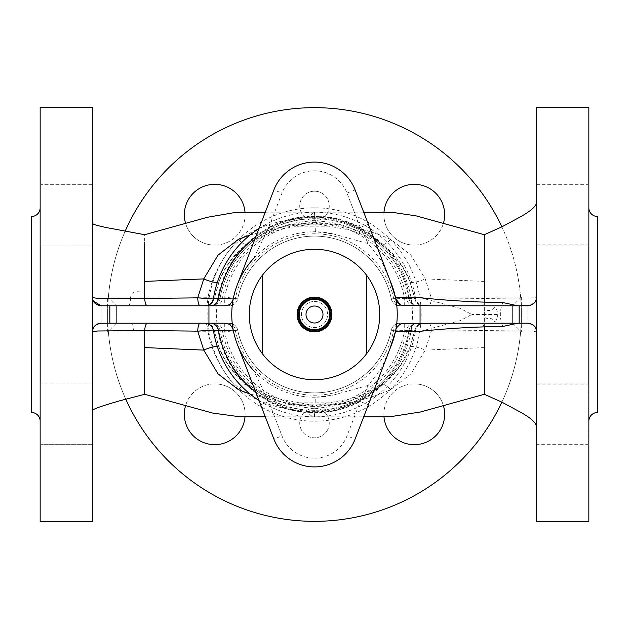 <?xml version="1.0" encoding="UTF-8"?>
<svg xmlns="http://www.w3.org/2000/svg" width="629" height="629" viewBox="0 0 629 629"><rect width="100%" height="100%" fill="white"/><g stroke="black" fill="none" stroke-linecap="round" stroke-linejoin="round"><path stroke-width="0.47" stroke-dasharray="3.15 2.36" d="M245.003 416.83A30.389 30.389 0 0 0 214.725 383.887A30.389 30.389 0 0 1 245.113 414.275A30.389 30.389 0 0 1 214.725 444.664A30.389 30.389 0 0 1 184.328 414.275A30.389 30.389 0 0 1 214.725 383.887A30.389 30.389 0 0 0 185.579 405.65M185.579 223.35A30.389 30.389 0 0 0 214.725 245.113A30.389 30.389 0 0 1 184.328 214.725A30.389 30.389 0 0 1 214.725 184.336A30.389 30.389 0 0 1 245.113 214.725A30.389 30.389 0 0 1 214.725 245.113A30.389 30.389 0 0 0 245.003 212.17M383.989 212.17A30.389 30.389 0 0 0 414.267 245.113A30.389 30.389 0 0 1 383.879 214.725A30.389 30.389 0 0 1 414.267 184.336A30.389 30.389 0 0 1 444.664 214.725A30.389 30.389 0 0 1 414.267 245.113A30.389 30.389 0 0 0 443.414 223.35M443.414 405.65A30.389 30.389 0 0 0 414.267 383.887A30.389 30.389 0 0 1 444.664 414.275A30.389 30.389 0 0 1 414.267 444.664A30.389 30.389 0 0 1 383.879 414.275A30.389 30.389 0 0 1 414.267 383.887A30.389 30.389 0 0 0 383.989 416.83M92.416 245.113L40.979 245.113L40.979 184.336L40.979 245.113L40.979 184.336L40.979 245.113L92.416 245.113L92.416 184.336L40.979 184.336L92.416 184.336L92.416 245.113M92.416 444.664L40.979 444.664L40.979 383.887L40.979 444.664L40.979 383.887L40.979 444.664L92.416 444.664L92.416 383.887L40.979 383.887L92.416 383.887L92.416 444.664M536.584 214.379L536.584 245.113L588.013 245.113L588.013 184.336L588.013 245.113M536.584 184.336L588.013 184.336M536.584 521.347L536.584 214.332M144.67 355.251L144.67 330.665L207.9 331.263C210.801 346.257 216.541 360.142 225.127 372.926L227.391 376.299C247.401 401.271 276.721 409.149 307.07 411.114C309.838 415.077 312.314 416.988 314.5 416.83L315.255 406.405L310.066 404.84L336.444 404.754C355.747 402.19 373.783 397.174 390.546 389.689L410.989 373.83L425.243 350.101L431.266 331.137L484.33 330.532L533.337 331.168L536.584 331.915L536.584 383.887L588.013 383.887L588.013 444.664L588.013 383.887M536.584 444.664L536.584 383.887L536.584 444.664L588.013 444.664M314.5 297.085A17.415 17.415 0 0 1 331.915 314.5A17.415 17.415 0 0 1 314.5 331.915A17.415 17.415 0 0 1 297.085 314.5A17.415 17.415 0 0 1 314.5 297.085M314.5 329.738A15.238 15.238 0 0 1 299.262 314.5A15.238 15.238 0 0 1 314.5 299.262A15.238 15.238 0 0 1 329.738 314.5A15.238 15.238 0 0 1 314.5 329.738A15.238 15.238 0 0 1 299.262 314.5A15.238 15.238 0 0 1 314.5 299.262A15.238 15.238 0 0 1 329.738 314.5A15.238 15.238 0 0 1 314.5 329.738A15.238 15.238 0 0 1 299.262 314.5A15.238 15.238 0 0 1 314.5 299.262A15.238 15.238 0 0 1 329.738 314.5A15.238 15.238 0 0 1 314.5 329.738A15.238 15.238 0 0 1 299.262 314.5A15.238 15.238 0 0 1 314.5 299.262A15.238 15.238 0 0 1 329.738 314.5A15.238 15.238 0 0 1 314.5 329.738A15.238 15.238 0 0 1 299.262 314.5A15.238 15.238 0 0 1 314.5 299.262A15.238 15.238 0 0 1 329.738 314.5A15.238 15.238 0 0 1 314.5 329.738A15.238 15.238 0 0 0 329.738 314.5A15.238 15.238 0 0 0 314.5 299.262M314.5 301.433A13.067 13.067 0 0 1 327.567 314.5A13.067 13.067 0 0 1 314.5 327.567A13.067 13.067 0 0 1 301.433 314.5A13.067 13.067 0 0 1 314.5 301.433A13.067 13.067 0 0 1 327.567 314.5A13.067 13.067 0 0 1 314.5 327.567A13.067 13.067 0 0 1 301.433 314.5A13.067 13.067 0 0 1 314.5 301.433M314.5 306.008A8.492 8.492 0 0 1 322.992 314.5A8.492 8.492 0 0 1 314.5 322.992A8.492 8.492 0 0 1 306.008 314.5A8.492 8.492 0 0 1 314.5 306.008A8.492 8.492 0 0 1 322.992 314.5A8.492 8.492 0 0 1 314.5 322.992A8.492 8.492 0 0 1 306.008 314.5A8.492 8.492 0 0 1 314.5 306.008M314.5 379.735A65.235 65.235 0 0 0 379.735 314.5A65.235 65.235 0 0 0 314.5 249.265A65.235 65.235 0 0 0 249.265 314.5A65.235 65.235 0 0 0 314.5 379.735M536.584 445.057L536.584 384.091L536.584 445.057L588.838 445.057L588.838 384.091L588.838 445.057M536.584 384.091L588.838 384.091M536.584 183.943L588.838 183.943L588.838 244.909L588.838 183.943M536.584 244.909L588.838 244.909M273.874 439.042A43.543 43.543 0 0 0 355.126 439.042L391.694 344.283L381.591 367.973L368.209 385.396L360.252 401.569L347.004 435.905A34.839 34.839 0 0 1 281.996 435.905L268.748 401.569L253.684 370.599C246.434 362.642 240.978 353.875 237.306 344.283L273.874 439.042L281.996 435.905M368.209 385.396L333.134 395.114A82.737 82.737 0 0 1 315.396 397.229L333.134 395.114M253.684 370.599A82.737 82.737 0 0 0 315.396 397.229L314.5 416.83L313.745 406.405L318.934 404.84L292.556 404.754L250.13 394.053M429.851 323.212L423.301 323.212A8.712 8.641 -90 0 0 414.77 330.555L409.864 347.861C403.417 364.034 393.502 376.85 380.113 386.324A97.283 97.283 0 0 1 314.005 411.783M423.301 323.212L512.635 323.212L512.635 305.788L527.873 305.788C533.125 305.238 536.034 302.337 536.584 297.085L536.584 107.653M307.07 411.114L306.787 410.941A96.748 96.748 0 0 0 409.911 330.555L415.565 330.555A8.712 8.712 0 0 1 424.166 323.212M258.991 400.469A102.33 102.33 0 0 0 415.565 330.555L414.692 330.382C415.824 325.932 418.686 323.542 423.262 323.212M423.301 305.788L527.873 305.788L527.873 323.212A8.712 8.712 0 0 1 536.584 331.915C536.034 326.663 533.125 323.762 527.873 323.212L512.635 323.212L512.635 305.788L423.301 305.788A8.712 8.641 90 0 1 414.77 298.445L409.911 298.445A96.748 96.748 0 0 0 306.787 218.059L306.991 217.878C276.815 219.859 247.362 227.722 227.391 252.701L225.127 256.074C216.541 268.858 210.801 282.743 207.9 297.737L106.592 298.476C97.865 298.468 93.139 298.004 92.416 297.085L92.416 107.653M424.166 305.788A8.712 8.712 0 0 1 415.565 298.445A102.33 102.33 0 0 0 314.5 212.17L314.005 217.217A97.283 97.283 0 0 1 314.5 217.217A97.283 97.283 0 0 0 255.728 236.976M588.838 521.347L588.838 107.653M588.838 207.814L588.838 421.186L588.838 207.814M31.45 412.482L31.45 216.518M40.162 421.186L40.162 207.814L40.162 421.186M306.787 410.941L307.125 410.014C266.578 407.859 227.957 375.875 220.04 330.469A95.805 95.805 0 0 0 408.96 330.469L409.911 330.555A8.712 8.224 90 0 1 418.033 323.212M205.313 323.212L101.127 323.212L205.313 323.212A8.712 2.595 90 0 1 207.9 331.263L237.699 330.178L224.726 331.915A91.449 91.449 0 0 0 404.274 331.915L391.301 330.178L408.96 330.469A95.805 95.805 0 0 1 307.125 410.014M314.5 521.347A206.847 206.847 0 0 0 521.347 314.5A206.847 206.847 0 0 0 314.5 107.653A206.847 206.847 0 0 0 107.653 314.5A206.847 206.847 0 0 0 314.5 521.347M418.033 305.788A8.712 8.224 -90 0 1 409.911 298.445L391.301 298.822L404.274 297.085L520.608 297.085A206.847 206.847 0 0 0 501.856 226.849M512.635 323.212L521.347 331.915L521.347 297.085L520.608 297.085A206.847 206.847 0 0 1 520.608 331.915L404.274 331.915L404.274 323.212M501.856 402.151A206.847 206.847 0 0 0 520.608 331.915L521.347 331.915M314.5 216.518A97.982 97.982 0 0 0 216.518 314.5A97.982 97.982 0 0 0 314.5 412.482A97.982 97.982 0 0 0 412.482 314.5A97.982 97.982 0 0 0 314.5 216.518M213.435 330.555L214.23 330.555L219.136 347.861C225.536 363.979 235.45 376.802 248.887 386.324A97.283 97.283 0 0 0 314.995 411.783M255.728 392.024A97.283 97.283 0 0 0 314.987 411.783M229.168 323.212A8.712 8.712 0 0 1 237.699 330.178A8.712 8.712 0 0 0 229.168 323.212A8.712 8.712 0 0 1 237.699 330.178A78.381 78.381 0 0 0 391.301 330.178A8.712 8.712 0 0 1 399.832 323.212A8.712 8.712 0 0 0 391.301 330.178A8.712 8.712 0 0 1 399.832 323.212M237.699 330.178A78.381 78.381 0 0 0 314.5 392.881A78.381 78.381 0 0 1 237.699 330.178A78.381 78.381 0 0 0 391.301 330.178M306.991 217.878L313.871 212.563L314.5 212.531L314.995 217.217A97.283 97.283 0 0 0 248.887 242.676C235.45 252.198 225.536 265.021 219.136 281.139L214.23 298.445L213.435 298.445M333.126 233.886L368.209 243.604L381.599 261.043L391.694 284.717L355.126 189.958A43.543 43.543 0 0 0 273.874 189.958L237.306 284.717C240.978 275.125 246.434 266.358 253.684 258.401A82.737 82.737 0 0 1 333.126 233.886L315.396 231.771L314.5 212.563M92.416 521.347L92.416 297.085L93.391 301.079M92.416 297.085A8.712 8.712 0 0 0 92.542 298.563A8.712 8.712 0 0 1 92.416 297.085L92.416 314.5L92.416 297.085A8.712 8.712 0 0 0 101.127 305.788L101.127 323.212A8.712 8.712 0 0 0 92.416 331.915L92.416 412.184L92.416 331.915C93.084 331.263 97.809 330.901 106.592 330.823L144.67 330.665M40.162 521.347L40.162 107.653M233.28 298.744A82.737 82.737 0 0 0 232.478 303.634L227.533 305.324A8.712 8.712 0 0 0 233.28 298.744C231.268 309.256 231.268 319.768 233.28 330.256A8.712 8.712 0 0 0 227.533 323.676L232.478 325.366L233.406 330.917A82.737 82.737 0 0 0 237.306 344.283M237.306 284.717A82.737 82.737 0 0 0 233.406 298.083L232.478 303.634M232.478 325.366A82.737 82.737 0 0 0 233.28 330.256M484.33 386.12L484.33 347.585L425.243 350.101A13.067 3.106 -158.5 0 0 409.88 347.326L409.88 347.326A13.067 3.106 -158.5 0 0 409.864 347.861M484.33 386.662L484.33 394.297M484.33 327.064L484.33 301.936M420.557 297.729L460.058 308.32L471.813 314.5L460.043 320.68L420.557 331.271M484.33 234.994L484.33 237.306M484.33 243.006L484.322 298.461L431.266 297.863L425.243 278.899L410.989 255.17L390.546 239.311C373.791 231.834 355.755 226.81 336.444 224.246L310.066 224.16L315.255 222.595L314.995 217.217M213.333 298.979L214.23 298.445A8.712 8.641 90 0 1 205.699 305.788L101.127 305.788L116.365 305.788L107.653 297.085L108.392 297.085A206.847 206.847 0 0 0 107.653 314.5L107.653 297.085M144.67 241.08L144.67 234.703M130.525 298.319C130.793 294.293 132.475 292.076 135.565 291.659L144.662 292.013L144.678 242.079M314.987 217.217A97.283 97.283 0 0 0 314.5 217.217A97.283 97.283 0 0 1 380.113 242.676C393.55 252.198 403.464 265.021 409.864 281.139L414.77 298.445C415.399 299.42 420.903 299.223 431.266 297.863A8.712 2.437 -90 0 1 428.836 305.788M417.546 305.788A8.712 8.712 0 0 1 408.96 298.531A8.712 8.712 0 0 0 417.546 305.788A8.712 8.712 0 0 1 408.96 298.531A95.805 95.805 0 0 0 307.125 218.986L306.787 218.059M404.274 305.788L404.274 297.085A91.449 91.449 0 0 0 224.726 297.085L237.699 298.822L220.04 298.531A95.805 95.805 0 0 1 408.96 298.531A95.805 95.805 0 0 0 220.04 298.531C227.957 253.125 266.578 221.141 307.125 218.986M125.116 231.323A206.847 206.847 0 0 0 108.392 297.085L224.726 297.085L224.726 305.788L116.365 305.788L116.365 323.212L116.365 305.788M391.301 298.822A78.381 78.381 0 0 0 237.699 298.822A78.381 78.381 0 0 1 391.301 298.822A8.712 8.712 0 0 0 399.832 305.788A8.712 8.712 0 0 1 391.301 298.822A8.712 8.712 0 0 0 399.832 305.788A8.712 8.712 0 0 1 391.301 298.822A78.381 78.381 0 0 0 237.699 298.822A8.712 8.712 0 0 1 229.168 305.788L205.699 305.788M484.33 281.415L425.243 278.899A13.067 3.106 158.5 0 1 409.88 281.674L414.77 298.445M250.13 234.947L292.556 224.246L318.934 224.16L313.745 222.595L314.005 217.217M220.04 298.531A8.712 8.712 0 0 1 211.454 305.788A8.712 8.712 0 0 0 220.04 298.531L207.9 297.737A8.712 2.595 90 0 1 205.313 305.788L229.168 305.788A8.712 8.712 0 0 0 237.699 298.822A8.712 8.712 0 0 1 229.168 305.788M481.798 323.212C483.151 323.55 484 325.987 484.33 330.532L484.33 347.585M144.67 394.297L144.67 386.67M144.67 386.214L144.67 382.88M144.67 374.625L144.67 371.983M133.662 330.799L136.336 330.579M313.745 222.595C338.504 222.808 360.621 229.499 380.113 242.676A13.067 5.181 124.3 0 0 381.119 244.296L389.658 251.175L398.236 260.846L404.659 270.706L409.88 281.674A13.067 3.106 158.5 0 1 409.864 281.139M219.136 347.861A13.067 3.106 -21.5 0 0 219.12 347.326C223.979 359.536 230.285 367.485 231.055 368.547C231.739 369.49 237.888 377.895 247.881 384.704L247.881 384.704A13.067 5.181 -55.7 0 1 248.887 386.324C268.253 399.462 290.37 406.153 315.255 406.405M315.255 222.595C290.37 222.847 268.253 229.538 248.887 242.676A13.067 5.181 55.7 0 1 247.881 244.296L247.881 244.296A13.067 5.181 55.7 0 1 241.764 242.519M390.546 389.689A13.067 5.181 -124.3 0 0 381.119 384.704A13.067 5.181 -124.3 0 0 380.113 386.324C360.614 399.501 338.488 406.192 313.745 406.405M103.801 323.212L224.726 323.212L224.726 331.915L108.392 331.915A206.847 206.847 0 0 0 125.745 399.093M107.653 331.915L108.392 331.915A206.847 206.847 0 0 1 107.653 314.5L107.653 331.915L116.365 323.212M310.066 224.16L298.995 226.165L292.556 224.246M205.699 323.212A8.712 8.641 -90 0 1 214.23 330.555L213.333 330.021M292.556 404.754L298.995 402.835L300.78 402.937L279.307 398.983L270.564 396.223L261.444 392.315L247.881 384.704A13.067 5.181 -55.7 0 0 241.764 386.481M300.78 402.937L310.066 404.84M336.444 404.754L330.005 402.835L318.934 404.84M414.692 330.382L409.88 347.326L401.381 363.68L394.202 373.139L381.119 384.704L366.589 392.787L358.058 396.364L349.645 398.998L328.22 402.937M414.77 330.555C415.392 329.58 420.887 329.777 431.266 331.137A8.712 2.437 90 0 0 428.836 323.212M390.546 239.311A13.067 5.181 124.3 0 1 381.119 244.296L365.63 235.757L349.527 229.97L328.22 226.063L330.005 226.165L336.444 224.246M318.934 224.16L328.22 226.063M395.484 331.436L395.72 330.256C397.685 319.744 397.685 309.24 395.72 298.744L395.484 297.564M536.584 373.948L536.584 384.13M527.873 323.212A8.712 8.712 0 0 1 536.584 331.915L536.388 330.076M535.027 326.946L534.178 325.908M532.354 324.454L530.837 323.731M502.791 326.467C499.544 318.518 499.544 310.537 502.791 302.533M429.851 305.788L519.169 305.788M530.184 305.482L535.106 301.936M536.309 299.247L536.584 297.085L533.337 297.832L484.322 298.461C484 303.013 483.158 305.458 481.798 305.788M536.584 253.629L536.584 244.618M484.33 314.524L484.33 314.5C483.386 308.933 489.763 311.284 492.538 309.932C495.18 303.941 497.995 310.993 497.272 314.5C497.995 317.983 495.188 325.059 492.562 319.084C489.818 317.684 483.363 320.082 484.33 314.5L471.813 314.5M597.55 412.482L597.55 216.518M536.584 331.915L536.584 297.085A8.712 8.712 0 0 1 527.873 305.788A8.712 8.712 0 0 0 536.584 297.085L536.584 331.915M101.127 305.788A8.712 8.712 0 0 1 94.476 302.706A8.712 8.712 0 0 0 101.127 305.788L205.313 305.788M227.973 323.212A8.712 7.501 90 0 1 235.372 330.429A80.716 80.716 0 0 0 393.628 330.429A8.712 7.501 90 0 1 401.027 323.212M215 323.212A8.712 7.517 90 0 1 222.43 330.618A93.469 93.469 0 0 0 406.57 330.618A8.712 7.517 90 0 1 414 323.212M211.454 323.212A8.712 8.712 0 0 1 220.04 330.469A8.712 8.712 0 0 0 211.454 323.212M133.427 330.547C133.112 325.995 132.279 323.55 130.934 323.212M401.027 305.788A8.712 7.501 -90 0 1 393.628 298.571A80.716 80.716 0 0 0 235.372 298.571A8.712 7.501 90 0 1 227.973 305.788M414 305.788A8.712 7.517 -90 0 1 406.57 298.382A93.469 93.469 0 0 0 222.43 298.382A8.712 7.517 90 0 1 215 305.788M128.434 305.788C129.535 305.45 130.227 303.021 130.502 298.484M521.347 297.085L512.635 305.788M417.546 323.212A8.712 8.712 0 0 0 408.96 330.469A8.712 8.712 0 0 1 417.546 323.212A8.712 8.712 0 0 0 408.96 330.469A95.805 95.805 0 0 1 314.5 410.305M92.542 298.563A8.712 8.712 0 0 0 92.927 300.017A8.712 8.712 0 0 1 92.542 298.563M402.914 305.686L400.421 304.892M395.948 329.352L396.702 327.615M399.808 324.446L402.914 323.314M253.684 258.401L268.748 227.431L260.626 224.294M368.374 224.294L360.252 227.431A98.36 98.36 0 0 0 268.748 227.431L281.996 193.095A34.839 34.839 0 0 1 347.004 193.095L360.252 227.431L368.209 243.604M260.626 404.706L268.748 401.569A98.36 98.36 0 0 0 360.252 401.569L368.374 404.706M262.246 353.545L262.246 275.455M366.754 275.455L366.754 353.545M314.5 408.276A14.758 14.758 0 0 0 299.734 423.042A14.758 14.758 0 0 0 314.5 437.8A14.758 14.758 0 0 0 329.258 423.042A14.758 14.758 0 0 0 314.5 408.276A14.758 14.758 0 0 0 299.734 423.042A14.758 14.758 0 0 0 314.5 437.8A14.758 14.758 0 0 0 329.258 423.042A14.758 14.758 0 0 0 314.5 408.276M314.5 191.2A14.758 14.758 0 0 0 299.734 205.958A14.758 14.758 0 0 0 314.5 220.724A14.758 14.758 0 0 0 329.258 205.958A14.758 14.758 0 0 0 314.5 191.2A14.758 14.758 0 0 0 299.734 205.958A14.758 14.758 0 0 0 314.5 220.724A14.758 14.758 0 0 0 329.258 205.958A14.758 14.758 0 0 0 314.5 191.2M314.5 207.814A106.686 106.686 0 0 0 207.814 314.5A106.686 106.686 0 0 0 314.5 421.186A106.686 106.686 0 0 0 421.186 314.5A106.686 106.686 0 0 0 314.5 207.814M219.136 281.139A13.067 3.106 21.5 0 1 219.12 281.674L219.12 281.674A13.067 3.106 21.5 0 1 217.312 282.46M205.738 323.212C210.314 323.542 213.176 325.932 214.308 330.382L219.12 347.326A13.067 3.106 -21.5 0 0 217.312 346.54M314.5 466.915A43.543 43.543 0 0 0 355.126 439.042L347.004 435.905M347.004 193.095L355.126 189.958A43.543 43.543 0 0 0 273.874 189.958L281.996 193.095M497.272 314.5L484.33 314.5M107.653 323.212L107.653 305.788M521.347 323.212L521.347 305.788M363.696 212.17L314.492 212.17A102.33 102.33 0 0 0 258.991 228.531M265.304 416.83L363.696 416.83M300.78 226.063C274.205 228.185 254.682 239.861 247.881 244.296L239.413 251.105L230.867 260.705C226.896 265.627 222.981 272.616 219.12 281.674L214.308 298.618C213.176 303.068 210.314 305.458 205.738 305.788M265.304 212.17L314.5 212.17M330.005 226.165L298.995 226.165M298.995 402.835L330.005 402.835M414.692 298.618C415.832 303.068 418.686 305.458 423.27 305.788M529.964 323.463L531.827 324.155M533.298 325.099L536.002 328.778M536.065 328.959L536.584 331.782"/><path stroke-width="0.94" d="M185.579 405.65A30.389 30.389 0 0 0 214.725 444.664A30.389 30.389 0 0 0 245.003 416.83M245.003 212.17A30.389 30.389 0 0 0 214.725 184.336A30.389 30.389 0 0 0 185.579 223.35M443.414 223.35A30.389 30.389 0 0 0 414.267 184.336A30.389 30.389 0 0 0 383.989 212.17M383.989 416.83A30.389 30.389 0 0 0 414.267 444.664A30.389 30.389 0 0 0 443.414 405.65M314.5 297.674A16.826 16.826 0 0 1 331.326 314.5A16.826 16.826 0 0 1 314.5 331.326A16.826 16.826 0 0 1 297.674 314.5A16.826 16.826 0 0 1 314.5 297.674M314.5 297.085A17.415 17.415 0 0 1 331.915 314.5A17.415 17.415 0 0 1 314.5 331.915A17.415 17.415 0 0 1 297.085 314.5A17.415 17.415 0 0 1 314.5 297.085A17.415 17.415 0 0 1 331.915 314.5A17.415 17.415 0 0 1 314.5 331.915M314.5 299.262A15.238 15.238 0 0 1 329.738 314.5A15.238 15.238 0 0 1 314.5 329.738A15.238 15.238 0 0 1 299.262 314.5A15.238 15.238 0 0 1 314.5 299.262M314.5 306.008A8.492 8.492 0 0 1 322.992 314.5A8.492 8.492 0 0 1 314.5 322.992A8.492 8.492 0 0 1 306.008 314.5A8.492 8.492 0 0 1 314.5 306.008M366.754 353.545A65.235 65.235 0 0 1 262.246 353.545L262.246 275.455A65.235 65.235 0 0 1 366.754 275.455L366.754 353.545A65.235 65.235 0 0 0 366.754 275.455M588.838 521.347L536.584 521.347L536.584 107.653L588.838 107.653L588.838 521.347M588.838 207.814A8.712 8.712 0 0 0 597.55 216.518L597.55 412.482A8.712 8.712 0 0 0 588.838 421.186M40.162 207.814A8.712 8.712 0 0 1 31.45 216.518L31.45 412.482A8.712 8.712 0 0 1 40.162 421.186M40.162 107.653L40.162 521.347L92.416 521.347L92.416 107.653L40.162 107.653M237.306 344.283L273.874 439.042A43.543 43.543 0 0 0 355.126 439.042L391.694 344.283A82.737 82.737 0 0 0 391.694 284.717L355.126 189.958A43.543 43.543 0 0 0 273.874 189.958L237.306 284.717A82.737 82.737 0 0 0 253.684 370.599M501.856 226.849A206.847 206.847 0 0 0 125.116 231.323M125.745 399.093A206.847 206.847 0 0 0 501.856 402.151M233.312 330.453L233.406 330.917L218.554 330.555A97.283 97.283 0 0 0 255.728 392.024M210.385 323.212A8.712 8.271 90 0 1 218.554 330.555L213.435 330.555A102.33 102.33 0 0 0 258.991 400.469M253.684 258.401A82.737 82.737 0 0 0 237.306 284.717M390.436 347.357L395.484 331.436L420.557 331.271C447.895 328.377 475.304 326.773 502.791 326.467L517.746 323.212M363.696 416.83L390.224 416.72L420.518 411.979L484.33 394.297L484.33 327.064M517.746 305.788L502.791 302.533C475.288 302.227 447.879 300.623 420.557 297.729L395.484 297.564L390.436 281.643M484.33 301.936L484.33 234.994M484.33 237.306L484.33 243.006M144.678 242.079L144.67 298.468L197.734 297.863L203.757 278.899L218.011 255.17L238.454 239.311L250.13 234.947M255.728 236.976A97.283 97.283 0 0 0 218.554 298.445L233.406 298.083M258.991 228.531A102.33 102.33 0 0 0 213.435 298.445L218.554 298.445A8.712 8.271 -90 0 1 210.385 305.788M200.164 305.788A8.712 2.437 -90 0 1 197.734 297.863L213.333 298.979M93.391 301.079L101.127 305.788C95.176 304.633 92.274 301.723 92.416 297.085L92.424 297.077C92.51 297.588 94.264 297.997 97.668 298.288L144.67 298.437M250.13 394.053L238.454 389.689L218.011 373.83L203.757 350.101L197.734 331.137L144.678 330.532L144.67 394.297L212.476 413.025L239.507 416.744L265.304 416.83M144.67 386.67L144.67 386.214M144.67 382.88L144.67 374.625M144.67 371.983L144.67 355.251M241.764 242.519A13.067 5.181 55.7 0 1 238.454 239.311M213.333 330.021L197.734 331.137A8.712 2.437 90 0 1 200.164 323.212M241.764 386.481A13.067 5.181 -55.7 0 0 238.454 389.689M144.67 330.571L97.668 330.988L92.416 331.915C92.274 327.277 95.176 324.367 101.127 323.212C95.875 323.762 92.966 326.663 92.416 331.915A8.712 8.712 0 0 1 101.127 323.212L103.801 323.212M536.584 373.948L536.584 331.915C536.726 327.277 533.824 324.367 527.873 323.212L429.851 323.212L420.054 323.715L420.054 305.285L402.914 305.686C398.794 304.648 396.396 302.329 395.72 298.744L400.421 304.892M536.388 330.076L535.027 326.946M534.178 325.908L532.354 324.454M530.837 323.731L529.964 323.463M536.576 297.501L536.584 297.085C536.726 301.723 533.824 304.633 527.873 305.788L519.169 305.788L530.184 305.482M535.106 301.936L536.309 299.247M536.584 297.085L536.584 253.629M227.533 323.676L224.726 323.212L101.127 323.212A8.712 8.712 0 0 0 92.416 331.915M233.28 298.744C231.967 303.296 229.113 305.647 224.726 305.788L101.127 305.788M224.726 323.212C229.105 323.345 231.959 325.696 233.28 330.256M92.927 300.017A8.712 8.712 0 0 0 94.476 302.706A8.712 8.712 0 0 1 92.927 300.017M147.39 305.788C145.92 305.45 145.016 303.005 144.67 298.468M144.678 330.532C145.024 325.995 145.944 323.55 147.445 323.212M224.726 305.788L227.533 305.324M519.169 323.212L519.169 305.788L429.851 305.788L420.054 305.285M395.948 329.352L395.72 330.256C396.388 326.671 398.786 324.352 402.914 323.314L420.054 323.715M396.702 327.615L399.808 324.446M262.246 353.545A65.235 65.235 0 0 1 262.246 275.455M314.5 298.665A15.835 15.835 0 0 1 330.335 314.5A15.835 15.835 0 0 1 314.5 330.335A15.835 15.835 0 0 1 298.665 314.5A15.835 15.835 0 0 1 314.5 298.665M144.67 281.415L203.757 278.899A13.067 3.106 21.5 0 0 217.312 282.46M144.67 347.585L203.757 350.101A13.067 3.106 -21.5 0 1 217.312 346.54M109.831 323.212L109.831 305.788M208.946 323.212L208.946 305.788M536.584 201.767C536.922 205.714 531.191 210.927 519.381 217.422L501.635 226.959L484.33 234.703L416.06 215.865L392.622 212.405L363.696 212.17M265.304 212.17L235.089 212.484L207.625 217.249L144.67 234.703L107.016 227.69C97.298 225.669 92.565 224.262 92.825 223.46L92.416 222.249M144.67 394.297L119.164 400.964C100.208 406.405 91.433 409.621 92.825 410.619L92.416 412.341M484.33 394.297L501.635 402.041L519.381 411.578C531.002 417.923 536.734 423.144 536.584 427.233M531.827 324.155L533.298 325.099M213.435 330.555C212.358 326.003 209.496 323.558 204.834 323.212M213.435 298.445C212.358 302.997 209.496 305.442 204.834 305.788"/></g></svg>

